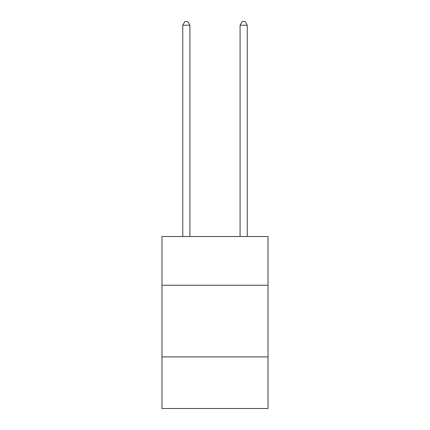 <?xml version="1.0" encoding="UTF-8"?>
<svg xmlns="http://www.w3.org/2000/svg" width="430" height="430" viewBox="0 0 430 430"><rect width="100%" height="100%" fill="white"/><g stroke="black" fill="none" stroke-linecap="round" stroke-linejoin="round"><path stroke-width="0.64" d="M268.024 285.251L268.024 236.527L161.976 236.527L161.976 285.251L268.024 285.251L268.024 408.5L161.976 408.5L161.976 285.251M268.024 356.905L161.976 356.905M189.92 236.527L189.92 25.225L182.755 25.225L182.755 236.527M182.755 25.225L184.905 21.5L187.77 21.5L189.92 25.225M247.245 236.527L247.245 25.225L240.08 25.225L240.08 236.527M240.08 25.225L242.23 21.5L245.095 21.5L247.245 25.225"/></g></svg>
